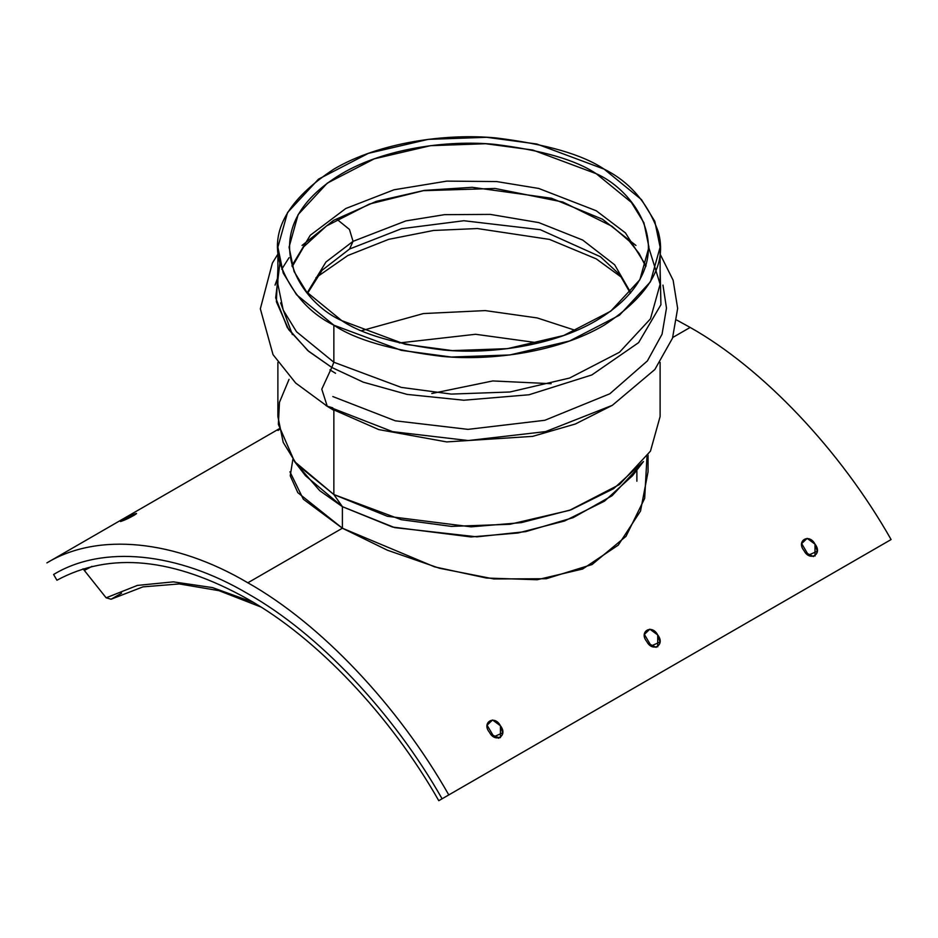 <?xml version="1.0" encoding="UTF-8"?>
<svg xmlns="http://www.w3.org/2000/svg" width="938" height="938" viewBox="0 0 938 938"><rect width="100%" height="100%" fill="white"/><g stroke="black" fill="none" stroke-linecap="round" stroke-linejoin="round"><path stroke-width="1.41" d="M646.974 456.736L644.676 498.371L625.998 536.348L592.042 564.547L546.256 578.734L493.834 578.945L439.453 568.24L387.371 550.196L342.393 528.211L247.843 582.791C175.125 539.737 97.669 532.069 46.9 562.882L279.078 428.842L46.9 562.882C97.669 532.069 175.125 539.737 247.843 582.791L342.393 528.211L297.838 492.685L290.241 475.812L292.867 459.35M672.745 337.481L690.157 327.432L676.861 320.116L690.157 327.432L672.745 337.481M134.052 514.235C142.13 510.976 128.576 518.773 122.913 520.66C115.022 524.119 128.389 516.416 134.052 514.235L120.709 521.305L127.451 518.702L136.35 513.696L134.052 514.235L134.052 515.372L134.052 514.235M278 430.495L279.231 429.581M442.091 798.789C393.01 712.329 318.146 633.291 247.843 593.731C177.552 552.119 102.688 544.708 53.607 574.49L53.607 574.49C102.688 544.708 177.552 552.119 247.843 593.731C318.146 633.291 393.01 712.329 442.091 798.789L891.1 539.549C840.331 450.111 762.875 368.353 690.157 327.432C762.875 368.353 840.331 450.111 891.1 539.549L448.798 794.92C398.017 705.47 320.573 623.711 247.843 582.791C320.573 623.711 398.017 705.47 448.798 794.92L438.785 800.7C390.536 715.706 316.95 638.028 247.843 599.136C173.776 557.747 110.133 551.438 56.913 580.235L53.607 574.49C102.688 544.708 177.552 552.119 247.843 593.731C318.146 633.291 393.01 712.329 442.091 798.789C393.01 712.329 318.146 633.291 247.843 593.731C177.552 552.119 102.688 544.708 53.607 574.49L56.913 580.235C110.133 551.438 173.776 557.747 247.843 599.136C316.95 638.028 390.536 715.706 438.785 800.7L442.091 798.789M813.481 556.562L805.484 552.552L813.481 556.562M551.134 383.701L492.79 380.945L431.82 393.503M500.423 725.766C508.408 735.767 495.264 743.646 489.46 732.297C481.288 722.483 494.584 714.451 500.423 725.766L492.556 719.985L487.08 725.215L493.904 736.776L502.721 732.836L500.423 725.766L500.423 737.667L500.423 725.766M815.005 544.146C822.978 554.147 809.846 562.026 804.042 550.676C795.858 540.863 809.154 532.831 815.005 544.146L807.126 538.365L801.65 543.594L808.474 555.155L817.291 551.216L815.005 544.146L815.005 556.058L815.005 544.146M657.714 634.956C665.687 644.957 652.555 652.836 646.751 641.486C638.567 631.673 651.875 623.641 657.714 634.956L649.835 629.175L644.371 634.405L651.183 645.965L660 642.026L657.714 634.956L657.714 646.868L657.714 634.956M277.883 268.854L276.37 301.708L288.681 329.613L308.731 351.375L331.794 367.45L333.858 362.244L401.253 387.394L451.295 394.089L509.873 392.002L569.577 378.049L619.49 352.242L650.468 318.838L660.118 284.226L650.468 318.838L619.49 352.242L569.577 378.049L509.873 392.002L451.295 394.089L401.253 387.394L333.858 362.244L333.858 325.193C355.549 339.791 391.58 350.191 441.974 356.393C491.735 361.177 558.802 351.985 604.142 325.193C649.506 295.259 667.528 264.047 658.195 231.557C647.455 202.467 629.433 181.667 604.142 169.145C582.451 154.547 546.42 144.135 496.026 137.933C446.265 133.149 379.198 142.353 333.858 169.145C288.494 199.079 270.472 230.291 279.805 262.769C290.546 291.859 308.567 312.671 333.858 325.193L333.858 362.244L296.537 331.771L283.206 310.079L277.883 284.226L283.206 310.079L296.537 331.771L333.858 362.244L331.794 367.45L363.276 382.165L407.127 394.406L463.818 400.221L529.009 394.769L591.855 374.942L638.626 342.628L660.927 304.721L660.118 268.854L660.927 304.721L638.626 342.628L591.855 374.942L529.009 394.769L463.818 400.221L407.127 394.406L363.276 382.165L331.794 367.45L321.781 389.176L327.245 406.236L331.794 407.538L327.245 406.236L321.781 389.176L331.794 367.45L307.805 350.589L287.286 327.526L275.678 297.838L279.887 263.132M331.794 407.538L332.709 407.796L331.794 407.538M333.834 409.883L378.776 429.592L446.687 441.915L532.608 436.369L575.346 423.999L612.233 405.38L575.346 423.999L532.608 436.369L446.687 441.915L378.776 429.592L333.834 409.883M325.767 405.38L333.858 410.352L325.767 405.38M277.883 362.408L277.883 416.507L283.206 442.373L296.537 464.064L333.858 494.537L401.253 519.687L451.295 526.382L509.873 524.295L569.577 510.331L619.49 484.536L650.468 451.131L660.118 416.507L660.118 362.408M294.532 461.555L305.542 475.777L342.393 506.672L333.858 494.537L333.858 410.352L333.858 494.537L294.532 461.555L278.363 424.351L279.465 402.32L289.056 379.339M289.948 471.814L303.337 499.227L342.393 528.211L342.393 506.672L392.53 527.05L470.982 536.946L518.011 532.995L564.57 520.989L604.482 501.162L632.458 475.777L643.468 461.555L613.616 488.651L571.008 509.815L521.305 522.642L471.111 526.839L387.382 516.287L333.858 494.537L342.393 506.672L319.752 490.691L300.582 468.66M637.418 468.66L612.057 495.733L573.106 517.682L525.784 531.611L476.95 536.841L394.64 527.613L342.393 506.672L342.393 528.211L434.634 566.869L486.541 578.054L537.193 579.731L582.639 569.014L618.271 545.13L640.525 511.046L648.052 471.814L648.052 455.094M538.693 342.945L475.566 334.28L399.307 342.945L475.566 334.28L538.693 342.945M576.19 330.622L537.216 317.935L485.227 310.595L423.413 313.562L361.81 330.622L423.413 313.562L485.227 310.595L537.216 317.935L576.19 330.622M622.058 277.695L596.24 258.865L549.504 239.413L477.395 228.544L433.555 230.467L388.672 239.354L347.799 255.535L315.942 277.695L347.799 255.535L388.672 239.354L433.555 230.467L477.395 228.544L549.504 239.413L596.24 258.865L622.058 277.695M635.941 245.439L602.442 219.199L551.474 198.246L472.26 187.307L424.41 190.379L376.22 201.365L333.611 220.348L302.059 245.439M280.638 302.88L292.363 334.596M329.906 369.877L335.558 373.289M646.059 265.689L625.458 232.905L596.24 210.757L538.705 188.444L496.648 181.562L446.851 181.116L393.983 189.793L345.759 208.517L310.255 235.297L291.941 265.689L310.255 235.297L345.759 208.517L393.983 189.793L446.851 181.116L496.648 181.562L538.705 188.444L596.24 210.757L625.458 232.905L646.059 265.689M341.76 320.632L405.216 344.316L452.327 350.613L507.493 348.655L563.703 335.511L610.685 311.217L639.857 279.77L648.944 247.163L643.937 222.822L631.38 202.397L596.24 173.706L532.784 150.021L485.673 143.725L430.507 145.683L374.297 158.827L327.315 183.121L298.143 214.568L289.056 247.163L294.063 271.516L306.62 291.941L341.76 320.632C299.421 302.095 249.309 229.083 341.76 173.706C384.451 148.474 447.602 139.821 494.443 144.323C541.894 150.162 575.826 159.952 596.24 173.706C638.579 192.243 688.691 265.255 596.24 320.632C553.549 345.864 490.398 354.517 443.557 350.015C396.106 344.176 362.174 334.374 341.76 320.632M333.858 325.193L296.537 294.72L283.206 273.028L277.883 247.163L287.532 212.551L318.51 179.146L368.423 153.34L428.127 139.375L486.705 137.3L536.747 143.995L604.142 169.145L641.463 199.618L654.794 221.309L660.118 247.163L650.468 281.787L619.49 315.191L569.577 340.986L509.873 354.951L451.295 357.038L401.253 350.343L333.858 325.193M648.193 643.362L656.19 647.372M490.914 734.173L498.91 738.183M826.917 576.612L815.157 583.401L826.917 576.612M762.36 613.886L776.465 605.737M461.144 787.791L461.883 787.357M121.577 593.168L111.083 599.218L106.135 597.811L111.083 599.218L121.577 593.168L111.083 599.218L142.986 586.86L179.299 583.94L218.976 590.67L260.741 606.933M253.272 602.337L212.563 587.61L173.342 581.853L137.382 585.418L106.135 597.811L83.036 568.803L106.135 597.811L137.382 585.418L173.342 581.853L212.563 587.61L253.272 602.337M449.419 794.556L459.913 788.506L449.419 794.556M464.861 785.634L486.482 773.158L464.861 785.634M486.482 773.158L496.401 767.436L486.482 773.158M513.578 757.517L514.317 757.083M512.336 758.232L538.916 742.884L512.336 758.232M497.808 737.034L498.547 738.218M511.046 758.971L496.401 767.436L511.046 758.971M709.937 644.148L619.174 696.547M657.503 674.422L724.03 636.011M605.08 704.684L671.608 666.285M552.646 734.958L566.751 726.821M566.001 727.243L553.021 734.747M828.148 575.897L828.887 575.475M878.05 547.089L863.406 555.542L878.05 547.089M618.435 696.981L605.444 704.473M670.869 666.707L657.878 674.211M723.292 636.433L710.301 643.937M775.726 606.171L762.735 613.663M779.443 604.025L810.971 585.816L779.443 604.025M831.865 573.751L863.406 555.542L831.865 573.751M92.018 566.329L84.514 570.339L92.018 566.329M353.051 241.336L349.452 229.435L336.871 219.258L349.452 229.435L353.051 241.336L325.967 261.983L307.254 292.703L325.967 261.983L353.051 241.336L349.581 249.004L353.051 241.336L405.896 220.899L444.553 214.661L490.304 214.403L538.764 222.599L582.686 240.046L614.66 264.797L630.746 292.703L614.66 264.797L582.686 240.046L538.764 222.599L490.304 214.403L444.553 214.661L405.896 220.899L353.051 241.336M46.9 562.882L279.078 428.842M660.118 254.139L673.132 280.239L677.658 308.414L672.499 338.196L654.841 369.525L612.315 405.333L545.623 431.597L468.179 440.543L392.6 431.656L327.245 406.236L295.681 383.044L273.028 354.646L260.342 308.801L272.395 263.027L277.883 254.139M636.879 481.229L636.879 470.055M332.826 396.563L395.273 420.81L468.015 429.37L544.802 420.294L609.806 393.796L647.396 360.919L662.064 334.186L666.484 308.086L662.967 285.117M289.056 257.692L281.74 269.218L289.056 257.692M277.883 277.273L275.033 285.117M645.766 266.627L639.177 253.553L629.304 241.136L611.881 226.21L562.777 202.01L495.135 188.468L423.343 190.684L369.478 204.027L326.471 225.964L303.748 246.764L292.234 266.627M648.944 248.089L660.118 284.226L660.118 247.163M277.883 284.226L277.883 247.163M630.348 293.172L619.69 274.611L600.379 256.719L540.288 229.693L463.864 220.735L401.558 228.696L349.581 249.004L322.097 270.261L307.652 293.172"/></g></svg>
